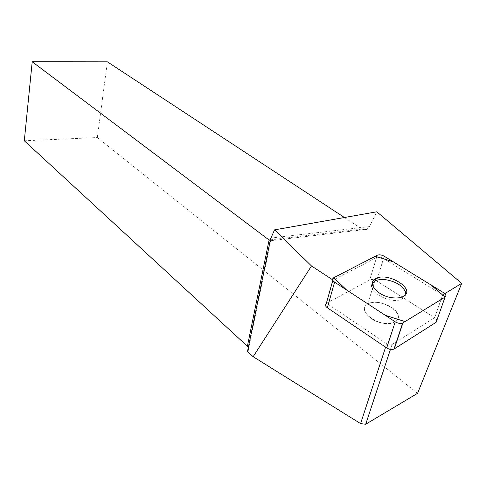<?xml version="1.0" encoding="UTF-8"?>
<svg xmlns="http://www.w3.org/2000/svg" width="486" height="486" viewBox="0 0 486 486"><rect width="100%" height="100%" fill="white"/><g stroke="black" fill="none" stroke-linecap="round" stroke-linejoin="round"><path stroke-width="0.36" stroke-dasharray="2.43 1.82" d="M384.092 323.342C388.496 323.883 392.074 323.433 394.814 321.987C408.696 314.879 379.523 296.047 367.695 304.115C358.972 308.634 369.858 321.817 384.092 323.342M326.325 303.422L369.718 279.972C371.735 279.164 374.038 279.474 376.626 280.914L434.654 317.741C437.102 319.509 437.6 321.021 436.142 322.285M374.111 279.827L369.718 279.972L376.529 257.556L333.086 280.094L332.637 279.802M376.529 257.556C378.564 256.778 380.896 257.1 383.527 258.522L376.626 280.914L375.058 280.136M444.793 293.629L442.637 294.941L383.527 258.522M442.637 294.941L434.618 317.716L392.074 344.489L386.698 343.79L385.586 347.186M386.698 343.79L326.568 303.282L333.086 280.094M247.508 351.469L249.002 349.495L248.389 347.168M417.589 393.326L97.328 137.55L24.3 140.782M344.422 217.515L362.38 229.295L365.63 229.86L367.003 229.319L369.384 226.604L376.808 211.793M269.086 240.011C270.653 241.178 271.388 241.378 271.291 240.625L270.532 239.009M392.074 344.489L390.446 349.416M97.328 137.55L107.382 61.837M397.991 315.013C398.745 317.996 397.688 320.323 394.814 321.987C382.427 329.514 354.719 310.876 367.695 304.115C375.453 298.769 396.078 306.119 397.991 315.013M405.792 294.212L404.826 296.849L402.396 298.866C391.977 305.184 366.152 291.636 372.398 283.381M384.232 256.237L376.626 280.914L434.618 317.716M326.568 303.282L369.718 279.972L377.227 255.265M326.537 303.3L333.724 277.737M443.493 292.633L434.654 317.741M369.384 226.604L271.012 238.055M270.362 239.859L362.034 229.082M332.825 280.307L333.511 277.858M402.396 298.866L403.167 296.509M367.695 304.115L374.742 281.175L367.695 304.115M271.291 240.625L367.003 229.319M270.939 239.726L248.133 350.995"/><path stroke-width="0.73" d="M445.055 297.098L430.912 284.905L393.338 261.833L375.277 256.274L333.736 277.731L346.652 290.027L385.246 315.293L405.026 321.592L445.055 297.098C446.519 295.865 445.996 294.382 443.493 292.633L384.232 256.237C381.595 254.816 379.256 254.494 377.227 255.265L333.511 277.858C332.017 279.061 332.381 280.489 334.593 282.135L395.24 321.835C397.979 323.427 400.464 323.816 402.687 323.008L445.061 297.092L436.142 322.285L394.006 349.07C391.807 349.914 389.365 349.537 386.68 347.933L327.345 307.796C325.183 306.125 324.842 304.667 326.325 303.422L332.825 280.307M392.311 297.754C396.789 298.313 400.403 297.9 403.167 296.509C417.146 289.65 387.348 271.036 375.459 278.83C366.669 283.186 377.859 296.156 392.311 297.754M332.637 279.802L311.483 265.964L274.529 229.866L376.808 211.793L461.7 283.362L444.793 293.629M311.483 265.964L253.151 356.706L360.582 423.61L365.697 424.242L417.589 393.326L461.7 283.362M385.586 347.186L360.582 423.61M274.529 229.866L270.532 239.009L247.508 351.469L253.151 356.706M248.389 347.168L24.3 140.782L32.21 61.758L269.086 240.011L270.362 239.859M390.446 349.416L365.697 424.242M32.21 61.758L107.382 61.837L344.422 217.515M372.398 283.381L374.742 281.175C377.549 279.62 381.291 279.14 385.969 279.736C396.169 281.667 402.687 285.774 405.531 292.056L405.792 294.212M375.058 280.136L374.111 279.827M386.68 347.933L395.24 321.835M334.593 282.135L327.345 307.796M402.955 322.862L394.274 348.924M247.423 346.068L269.086 240.011M394.006 349.07L402.687 323.008M374.742 281.175L375.459 278.83"/></g></svg>
